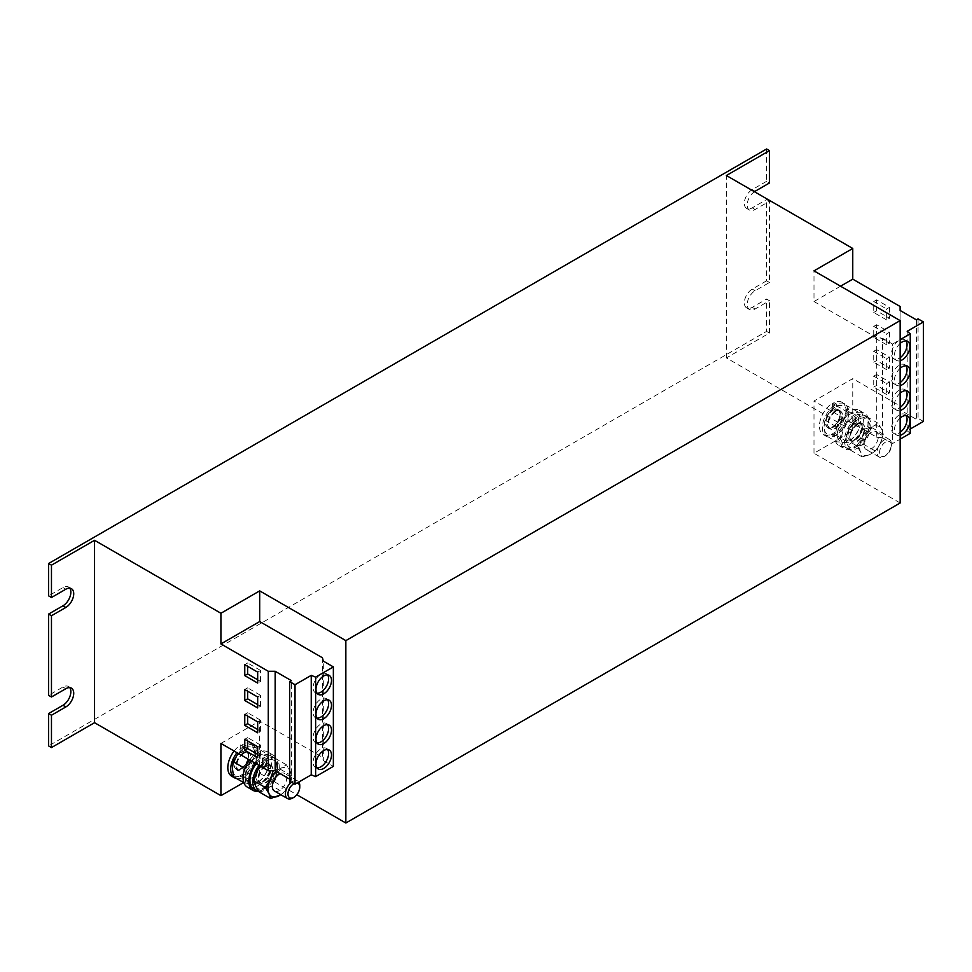 <?xml version="1.0" encoding="UTF-8"?>
<svg xmlns="http://www.w3.org/2000/svg" width="972" height="972" viewBox="0 0 972 972"><rect width="100%" height="100%" fill="white"/><g stroke="black" fill="none" stroke-linecap="round" stroke-linejoin="round"><path stroke-width="0.73" stroke-dasharray="4.86 3.65" d="M900.145 368.327A10.971 6.33 120 0 0 894.398 380.295A10.971 6.33 120 0 0 896.67 385.313A10.971 6.33 120 0 0 900.145 385.629M906.013 365.824A10.971 6.33 120 0 0 904.774 364.658A10.971 6.33 120 0 0 896.318 367.598A10.971 6.33 120 0 0 891.531 378.63A10.971 6.33 120 0 0 893.803 383.661A10.971 6.33 120 0 0 900.145 382.555M900.145 343.456A10.971 6.33 120 0 0 894.398 355.424A10.971 6.33 120 0 0 896.67 360.442A10.971 6.33 120 0 0 900.145 360.758M906.013 340.953A10.971 6.33 120 0 0 904.774 339.787A10.971 6.33 120 0 0 896.318 342.727A10.971 6.33 120 0 0 891.531 353.759A10.971 6.33 120 0 0 893.803 358.777A10.971 6.33 120 0 0 900.145 357.684M900.145 418.069A10.971 6.33 120 0 0 894.398 430.037A10.971 6.33 120 0 0 896.67 435.055A10.971 6.33 120 0 0 900.145 435.371M906.013 415.566A10.971 6.33 120 0 0 904.774 414.4A10.971 6.33 120 0 0 896.318 417.34A10.971 6.33 120 0 0 891.531 428.385A10.971 6.33 120 0 0 893.803 433.403A10.971 6.33 120 0 0 900.145 432.309M900.145 393.198A10.971 6.33 120 0 0 894.398 405.166A10.971 6.33 120 0 0 896.67 410.184A10.971 6.33 120 0 0 900.145 410.5M906.013 390.695A10.971 6.33 120 0 0 904.774 389.529A10.971 6.33 120 0 0 896.318 392.469A10.971 6.33 120 0 0 891.531 403.514A10.971 6.33 120 0 0 893.803 408.532A10.971 6.33 120 0 0 900.145 407.438M327.588 724.638A10.971 6.33 120 0 0 326.349 723.484A10.971 6.33 120 0 0 317.893 726.424A10.971 6.33 120 0 0 313.106 737.456A10.971 6.33 120 0 0 315.378 742.474A10.971 6.33 120 0 0 317.006 742.973M327.588 749.509A10.971 6.33 120 0 0 326.349 748.355A10.971 6.33 120 0 0 317.893 751.295A10.971 6.33 120 0 0 313.106 762.327A10.971 6.33 120 0 0 315.378 767.345A10.971 6.33 120 0 0 317.006 767.844M327.588 699.767A10.971 6.33 120 0 0 326.349 698.613A10.971 6.33 120 0 0 317.893 701.553A10.971 6.33 120 0 0 313.106 712.585A10.971 6.33 120 0 0 315.378 717.603A10.971 6.33 120 0 0 317.006 718.101M327.588 674.896A10.971 6.33 120 0 0 326.349 673.742A10.971 6.33 120 0 0 317.893 676.67A10.971 6.33 120 0 0 313.106 687.714A10.971 6.33 120 0 0 315.378 692.732A10.971 6.33 120 0 0 317.006 693.23M291.527 782.193A10.157 5.868 -60 0 1 296.521 780.577A10.157 5.868 -60 0 1 297.663 780.99A10.157 5.868 -60 0 1 298.805 782.035M299.765 785.631A10.157 5.868 -60 0 1 292.596 798.073M280.106 773.615A10.157 5.868 -60 0 1 283.435 773.019A10.157 5.868 -60 0 1 284.589 773.433A10.157 5.868 -60 0 1 285.088 784.234A10.157 5.868 -60 0 1 275.586 791.439A10.157 5.868 -60 0 1 274.432 791.026M294.006 783.626A8.347 4.824 -60 0 1 297.092 782.946A8.347 4.824 -60 0 1 297.189 782.97M269.937 765.231A10.157 5.868 -60 0 1 271.091 765.644A10.157 5.868 -60 0 1 271.589 776.446A10.157 5.868 -60 0 1 262.088 783.639A10.157 5.868 -60 0 1 260.933 783.225A10.157 5.868 -60 0 1 260.435 772.424A10.157 5.868 -60 0 1 269.937 765.231M267.069 763.567A10.157 5.868 -60 0 1 268.211 763.98A10.157 5.868 -60 0 1 268.709 774.781A10.157 5.868 -60 0 1 259.208 781.986A10.157 5.868 -60 0 1 258.066 781.573A10.157 5.868 -60 0 1 257.568 770.772A10.157 5.868 -60 0 1 267.069 763.567M258.078 791.208A20.303 11.725 120 0 0 262.95 789.458A20.303 11.725 120 0 0 276.376 771.574A20.303 11.725 120 0 0 273.29 755.183A20.303 11.725 120 0 0 263.327 756.095A20.303 11.725 120 0 0 255.369 763.312M247.24 787.041A20.303 11.725 120 0 0 257.556 785.947A20.303 11.725 120 0 0 270.69 768.05A20.303 11.725 120 0 0 267.543 751.866A20.303 11.725 120 0 0 257.24 752.972A20.303 11.725 120 0 0 249.622 759.995M247.824 752.462A10.157 5.868 -60 0 1 248.978 752.875A10.157 5.868 -60 0 1 249.464 763.676A10.157 5.868 -60 0 1 239.975 770.869A10.157 5.868 -60 0 1 238.82 770.456A10.157 5.868 -60 0 1 238.322 759.654A10.157 5.868 -60 0 1 247.824 752.462M244.956 750.797A10.157 5.868 -60 0 1 246.098 751.21A10.157 5.868 -60 0 1 246.596 762.012A10.157 5.868 -60 0 1 237.095 769.217A10.157 5.868 -60 0 1 235.953 768.803A10.157 5.868 -60 0 1 235.455 758.002A10.157 5.868 -60 0 1 244.956 750.797M888.153 438.992A10.157 5.868 -60 0 1 889.295 439.405A10.157 5.868 -60 0 1 891.397 444.058A10.157 5.868 -60 0 1 884.228 456.5A10.157 5.868 -60 0 1 880.292 457.411A10.157 5.868 -60 0 1 879.15 456.998A10.157 5.868 -60 0 1 878.652 446.197A10.157 5.868 -60 0 1 888.153 438.992M875.067 431.447A10.157 5.868 -60 0 1 876.222 431.86A10.157 5.868 -60 0 1 876.72 442.661A10.157 5.868 -60 0 1 867.218 449.854A10.157 5.868 -60 0 1 866.064 449.441A10.157 5.868 -60 0 1 865.566 438.639A10.157 5.868 -60 0 1 875.067 431.447M888.724 441.373A8.347 4.824 -60 0 1 891.397 445.528A8.347 4.824 -60 0 1 885.504 455.759A8.347 4.824 -60 0 1 882.272 456.512A8.347 4.824 -60 0 1 880.559 448.068A8.347 4.824 -60 0 1 888.724 441.373M861.569 423.646A10.157 5.868 -60 0 1 862.723 424.059A10.157 5.868 -60 0 1 863.221 434.861A10.157 5.868 -60 0 1 853.72 442.066A10.157 5.868 -60 0 1 852.566 441.653A10.157 5.868 -60 0 1 852.067 430.851A10.157 5.868 -60 0 1 861.569 423.646M858.701 421.994A10.157 5.868 -60 0 1 859.843 422.407A10.157 5.868 -60 0 1 860.342 433.208A10.157 5.868 -60 0 1 850.84 440.413A10.157 5.868 -60 0 1 849.698 439.988A10.157 5.868 -60 0 1 849.2 429.187A10.157 5.868 -60 0 1 858.701 421.994M854.959 414.509A20.303 11.725 120 0 0 841.533 432.394A20.303 11.725 120 0 0 844.619 448.785A20.303 11.725 120 0 0 854.582 447.885A20.303 11.725 120 0 0 867.996 430.001A20.303 11.725 120 0 0 864.922 413.61A20.303 11.725 120 0 0 854.959 414.509M848.872 411.399A20.303 11.725 120 0 0 835.726 429.296A20.303 11.725 120 0 0 838.872 445.468A20.303 11.725 120 0 0 849.188 444.374A20.303 11.725 120 0 0 862.322 426.465A20.303 11.725 120 0 0 859.175 410.293A20.303 11.725 120 0 0 848.872 411.399M839.456 410.877A10.157 5.868 -60 0 1 840.61 411.302A10.157 5.868 -60 0 1 841.096 422.103A10.157 5.868 -60 0 1 831.607 429.296A10.157 5.868 -60 0 1 830.453 428.883A10.157 5.868 -60 0 1 829.954 418.082A10.157 5.868 -60 0 1 839.456 410.877M836.588 409.224A10.157 5.868 -60 0 1 837.73 409.637A10.157 5.868 -60 0 1 838.229 420.439A10.157 5.868 -60 0 1 828.727 427.644A10.157 5.868 -60 0 1 827.573 427.23A10.157 5.868 -60 0 1 827.087 416.429A10.157 5.868 -60 0 1 836.588 409.224M220.923 743.422L259.694 721.042L322.449 757.273L323.312 760.59L323.312 661.094M243.595 782.569L259.694 773.275L259.694 721.042M234.094 751.028A18.687 10.789 120 0 1 240.789 744.892L240.594 751.149L242.028 750.384L242.222 744.127A18.687 10.789 120 0 1 250.363 743.823L253.242 745.488A18.687 10.789 120 0 0 245.09 745.779L242.222 744.127M231.688 776.191A18.687 10.789 120 0 0 250.363 765.401A18.687 10.789 120 0 0 250.363 743.823M900.145 502.998L813.989 453.256L852.76 430.863L852.76 378.63L813.989 401.023L876.744 437.254L876.744 337.77L882.491 338.256L882.491 437.752L892.539 443.548L900.145 439.162M813.989 453.256L813.989 401.023M841.995 402.25A18.687 10.789 120 0 1 841.995 423.828A18.687 10.789 120 0 1 823.308 434.618A18.687 10.789 120 0 1 820.404 419.795A18.687 10.789 120 0 1 832.421 403.319L832.226 409.577L833.66 408.811L833.855 402.542A18.687 10.789 120 0 1 841.995 402.25L844.875 403.915A18.687 10.789 120 0 0 836.722 404.206L833.855 402.542M769.472 282.463L766.604 280.811L766.604 199.552L769.472 201.216L769.472 282.463L755.11 290.75A11.166 6.452 120 0 0 747.82 300.603A11.166 6.452 120 0 0 749.521 309.546A11.166 6.452 120 0 0 755.11 308.999L769.472 300.7L766.604 299.048L766.604 331.379L48.6 745.913M852.76 430.863L726.388 357.915L769.472 333.044L769.472 300.7M769.472 333.044L766.604 331.379M766.604 148.983L766.604 181.314L769.472 182.979M754.43 191.703A11.166 6.452 120 0 0 747.687 201.556A11.166 6.452 120 0 0 749.521 210.061A11.166 6.452 120 0 0 755.11 209.502L769.472 201.216M726.388 357.915L726.388 175.519M840.549 286.193L813.989 301.527L813.989 270.86M813.989 301.527L876.744 337.77M259.694 773.275L296.825 794.707M322.449 657.789L322.449 757.273M69.79 687.654A11.166 6.452 120 0 0 68.55 686.499A11.166 6.452 120 0 0 62.961 687.046L48.6 695.345M69.79 588.157A11.166 6.452 120 0 0 68.55 587.003A11.166 6.452 120 0 0 62.961 587.562L48.6 595.848M766.604 181.314L752.243 189.613A11.166 6.452 120 0 0 744.941 199.454A11.166 6.452 120 0 0 746.654 208.397A11.166 6.452 120 0 0 752.243 207.85L766.604 199.552M766.604 280.811L752.243 289.097A11.166 6.452 120 0 0 744.941 298.939A11.166 6.452 120 0 0 746.654 307.893A11.166 6.452 120 0 0 752.243 307.334L766.604 299.048M882.491 338.256L892.539 344.064L892.539 443.548M892.539 344.064L900.145 339.665M907.18 331.294L907.18 430.79L910.254 429.004M918.078 318.852L918.078 418.349L916.365 419.333L900.108 409.953L900.108 405.968L852.76 378.63M916.365 319.849L916.365 419.333M900.108 310.457L900.108 405.968M900.108 306.484L900.108 356.226M889.526 332.205L889.526 343.152L876.598 335.692L876.598 324.745L889.526 332.205L886.646 333.87L886.646 344.805L889.526 343.152M889.526 307.334L889.526 318.281L876.598 310.821L876.598 299.874L889.526 307.334L886.646 308.999L886.646 319.934L889.526 318.281M876.744 437.254L882.491 437.752M910.254 433.318L907.18 430.79M923.4 421.423L918.078 418.349M900.108 360.211L900.108 409.953M889.526 357.076L889.526 368.024L876.598 360.563L876.598 349.616L889.526 357.076L886.646 358.741L886.646 369.688L889.526 368.024M889.526 381.947L889.526 392.895L876.598 385.434L876.598 374.487L889.526 381.947L886.646 383.612L886.646 394.559L889.526 392.895M323.312 760.59L333.36 766.386M289.705 781.136L291.418 780.152L291.418 680.655M291.418 780.152L289.705 779.155M856.939 445.905L861.921 438.068L864.849 429.041L853.404 422.431L858.969 418.92L866.574 416.587L868.19 421.508L871.848 427.607L866.866 435.444L863.938 444.471L875.383 451.081L869.819 454.592L862.2 456.925L860.597 452.004L856.939 445.905L845.494 439.295L847.098 444.216A16.245 9.38 120 0 0 856.32 446.804L850.755 450.315L862.2 456.925M863.938 444.471L856.32 446.804A16.245 9.38 120 0 0 866.866 435.444A16.245 9.38 120 0 0 868.19 421.508A16.245 9.38 120 0 0 858.969 418.92A16.245 9.38 120 0 0 858.361 419.199A16.245 9.38 120 0 0 856.927 420.038L856.927 424.193L858.361 423.367L858.361 417.207L855.494 415.554L855.494 421.702L854.048 422.528L854.631 423.525A10.352 5.978 120 0 0 848.447 432.662A10.352 5.978 120 0 0 850.172 440.498A10.352 5.978 120 0 0 860.524 434.52A10.352 5.978 120 0 0 860.524 422.565A10.352 5.978 120 0 0 856.065 422.699L855.494 421.702M850.755 450.315L847.098 444.216A16.245 9.38 120 0 1 848.422 430.268L845.494 439.295M853.404 422.431L848.422 430.268A16.245 9.38 -60 0 1 856.927 420.038L856.927 418.045A18.687 10.789 120 0 0 845.3 434.533A18.687 10.789 120 0 0 848.301 449.04A18.687 10.789 120 0 0 866.988 438.25A18.687 10.789 120 0 0 866.988 416.672A18.687 10.789 120 0 0 858.361 417.207M864.849 429.041L872.467 426.708L878.032 423.197L881.689 429.296L883.293 434.217L880.365 443.244L875.383 451.081M866.574 416.587L878.032 423.197M871.848 427.607L883.293 434.217M880.365 443.244A16.245 9.38 -60 0 1 869.819 454.592A16.245 9.38 -60 0 1 860.597 452.004A16.245 9.38 120 0 1 861.921 438.068A16.245 9.38 -60 0 1 872.467 426.708A16.245 9.38 -60 0 1 881.689 429.296A16.245 9.38 -60 0 1 880.365 443.244M848.374 442.382L836.71 441.847L825.264 435.237L824.049 427.097L824.876 420.147L829.505 412.274L836.175 405.591L847.851 406.126L859.297 412.736L860.512 420.876L859.673 427.826L855.056 435.699L848.374 442.382L836.928 435.772L841.558 427.899A16.245 9.38 120 0 0 847.013 413.076L848.228 421.216L859.673 427.826M847.851 406.126L847.013 413.076A16.245 9.38 120 0 0 840.987 405.263A16.245 9.38 120 0 0 836.661 406.235A16.245 9.38 120 0 0 835.227 407.001L835.094 411.229L836.528 410.463L836.722 404.206M848.228 421.216L841.558 427.899A16.245 9.38 120 0 1 830.076 434.909L836.928 435.772M825.264 435.237L830.076 434.909A16.245 9.38 120 0 1 824.049 427.097A16.245 9.38 120 0 1 829.505 412.274A16.245 9.38 120 0 1 835.227 407.001L835.288 404.972A18.687 10.789 120 0 0 823.272 421.447A18.687 10.789 120 0 0 826.188 436.27A18.687 10.789 120 0 0 844.875 425.481A18.687 10.789 120 0 0 844.875 403.915M836.71 441.847L837.548 434.897L836.333 426.757L843.003 420.074L847.62 412.201L859.297 412.736M824.876 420.147L836.333 426.757M836.175 405.591L847.62 412.201M843.003 420.074A16.245 9.38 -60 0 1 854.485 413.064A16.245 9.38 -60 0 1 860.512 420.876A16.245 9.38 -60 0 1 855.056 435.699A16.245 9.38 120 0 1 843.574 442.71A16.245 9.38 -60 0 1 837.548 434.897A16.245 9.38 -60 0 1 843.003 420.074M854.048 422.528L854.048 416.381A18.687 10.789 120 0 0 842.432 432.868A18.687 10.789 120 0 0 845.433 447.375A18.687 10.789 120 0 0 864.108 436.598A18.687 10.789 120 0 0 864.108 415.02A18.687 10.789 120 0 0 855.494 415.554M854.048 416.381L856.927 418.045M856.065 422.699L857.79 423.695A10.352 5.978 120 0 1 862.249 423.561L858.167 423.743M856.769 424.557C850.233 429.831 849.419 437.206 850.05 438.202L851.885 441.495A10.352 5.978 120 0 0 862.249 435.517A10.352 5.978 120 0 0 862.249 423.561L860.524 422.565C862.079 422.213 862.541 424.8 861.945 430.292C857.924 441.215 850.293 442.066 850.172 440.498L851.885 441.495A10.352 5.978 120 0 1 850.172 433.658A10.352 5.978 120 0 1 856.344 424.521L854.631 423.525M832.421 403.319L835.288 404.972M832.226 409.577L832.773 410.585A10.352 5.978 120 0 0 826.382 419.722A10.352 5.978 120 0 0 828.047 427.729A10.352 5.978 120 0 0 838.411 421.751A10.352 5.978 120 0 0 838.411 409.795A10.352 5.978 120 0 0 834.219 409.82L833.66 408.811M834.219 409.82L835.932 410.816A10.352 5.978 120 0 1 840.136 410.792L836.321 410.864M834.924 411.606C825.544 418.81 827.694 430.438 829.772 428.725A10.352 5.978 120 0 0 840.136 422.747A10.352 5.978 120 0 0 840.136 410.792L838.411 409.795C839.954 409.455 840.428 412.031 839.832 417.535C835.811 428.445 828.18 429.308 828.047 427.729L829.772 428.725A10.352 5.978 120 0 1 828.108 420.718A10.352 5.978 120 0 1 834.498 411.581L832.773 410.585M276.242 771.391A16.245 9.38 -60 0 1 280.835 768.281L273.217 770.614L261.772 764.004L267.336 760.493L274.942 758.16L276.558 763.081L280.215 769.18L275.234 777.017L272.306 786.044L283.751 792.654L280.884 794.744M272.306 786.044L264.688 788.377L259.123 791.888M261.772 764.004L260.18 766.094M280.774 794.683A16.245 9.38 -60 0 0 288.733 784.817A16.245 9.38 -60 0 0 290.057 770.869A16.245 9.38 -60 0 0 280.835 768.281L286.4 764.77L290.057 770.869L291.661 775.79L288.733 784.817L283.751 792.654M274.942 758.16L286.4 764.77M280.215 769.18L291.661 775.79M256.207 763.798A18.687 10.789 120 0 1 262.416 757.953L262.416 764.114L264.712 766.106A10.352 5.978 120 0 0 258.54 775.231A10.352 5.978 120 0 0 260.253 783.067A10.352 5.978 120 0 0 270.617 777.09A10.352 5.978 120 0 0 270.617 765.134A10.352 5.978 120 0 0 266.158 765.268L266.729 760.784A16.245 9.38 120 0 0 265.295 761.611L265.295 765.766L266.729 764.94L263.862 763.275L263.862 757.127A18.687 10.789 120 0 1 272.476 756.593L275.355 758.257A18.687 10.789 120 0 0 266.729 758.792L263.862 757.127M262.416 757.953L265.295 759.618L265.295 761.611A16.245 9.38 -60 0 0 256.79 771.841A16.245 9.38 120 0 0 255.466 785.789A16.245 9.38 120 0 0 264.688 788.377A16.245 9.38 120 0 0 275.234 777.017A16.245 9.38 120 0 0 276.558 763.081A16.245 9.38 120 0 0 267.336 760.493A16.245 9.38 120 0 0 266.729 760.784L266.729 758.792M240.789 744.892L243.656 746.545L243.462 752.802L244.895 752.036L245.029 747.808A16.245 9.38 120 0 0 243.595 748.574A16.245 9.38 120 0 0 237.873 753.847L244.543 747.164L249.354 746.836L256.219 747.699L267.665 754.308L268.88 762.449L268.041 769.399L263.424 777.272L256.742 783.954L245.296 777.345L249.925 769.484A16.245 9.38 120 0 0 255.381 754.661L256.596 762.789L268.041 769.399M256.219 747.699L255.381 754.661A16.245 9.38 120 0 0 249.354 746.836A16.245 9.38 120 0 0 245.029 747.808L245.09 745.779M256.596 762.789L249.925 769.484A16.245 9.38 120 0 1 238.444 776.494L245.296 777.345M243.814 782.691L251.942 784.283L256.742 783.954M233.632 776.81L238.444 776.494A16.245 9.38 120 0 1 232.417 768.67A16.245 9.38 120 0 1 237.873 753.847M245.078 783.42L245.916 776.47L244.701 768.33L251.371 761.647L255.988 753.774L267.665 754.308M244.543 747.164L255.988 753.774M251.371 761.647A16.245 9.38 -60 0 1 262.853 754.637A16.245 9.38 -60 0 1 268.88 762.449A16.245 9.38 -60 0 1 263.424 777.272A16.245 9.38 120 0 1 251.942 784.283A16.245 9.38 -60 0 1 245.916 776.47A16.245 9.38 -60 0 1 251.371 761.647M262.416 764.114L263.862 763.275M253.801 788.96A18.687 10.789 120 0 0 272.476 778.171A18.687 10.789 120 0 0 272.476 756.593M265.295 759.618A18.687 10.789 120 0 0 259.074 765.45M258.771 791.378A18.687 10.789 120 0 0 276.267 778.135A18.687 10.789 120 0 0 275.355 758.257M243.656 746.545A18.687 10.789 120 0 0 236.961 752.692M236.767 778.621A18.687 10.789 120 0 0 254.19 765.292A18.687 10.789 120 0 0 253.242 745.488M240.594 751.149L241.153 752.158A10.352 5.978 120 0 0 234.75 761.295A10.352 5.978 120 0 0 236.415 769.314A10.352 5.978 120 0 0 246.779 763.324A10.352 5.978 120 0 0 246.779 751.368A10.352 5.978 120 0 0 242.587 751.392L242.028 750.384M242.587 751.392L244.3 752.389A10.352 5.978 120 0 1 248.504 752.364L244.689 752.437M243.292 753.178C233.912 760.383 236.062 772.011 238.14 770.298A10.352 5.978 120 0 0 248.504 764.32A10.352 5.978 120 0 0 248.504 752.364L246.779 751.368C248.322 751.028 248.796 753.604 248.2 759.108C244.179 770.031 236.548 770.881 236.415 769.314L238.14 770.298A10.352 5.978 120 0 1 236.475 762.291A10.352 5.978 120 0 1 242.866 753.154L241.153 752.158M257.677 679.756L260.557 681.408L257.677 683.073M260.557 681.408L260.557 670.461L257.677 672.126M260.557 670.461L247.629 663.001L247.629 666.318M247.629 663.001L244.762 664.666M257.677 704.627L260.557 706.279L257.677 707.944M260.557 706.279L260.557 695.345L257.677 696.997M260.557 695.345L247.629 687.872L247.629 691.189M247.629 687.872L244.762 689.537M257.677 729.498L260.557 731.151L257.677 732.815M260.557 731.151L260.557 720.216L257.677 721.868M260.557 720.216L247.629 712.755L247.629 716.06M247.629 712.755L244.762 714.408M257.677 754.369L260.557 756.022L257.677 757.686M260.557 756.022L260.557 745.087L257.677 746.739M260.557 745.087L247.629 737.627L247.629 740.943M247.629 737.627L244.762 739.279M886.646 394.559L873.731 387.087L873.731 376.152L886.646 383.612M873.731 376.152L876.598 374.487M873.731 387.087L876.598 385.434M886.646 369.688L873.731 362.216L873.731 351.281L886.646 358.741M873.731 351.281L876.598 349.616M873.731 362.216L876.598 360.563M886.646 319.934L873.731 312.474L873.731 301.527L886.646 308.999M873.731 301.527L876.598 299.874M873.731 312.474L876.598 310.821M886.646 344.805L873.731 337.345L873.731 326.41L886.646 333.87M873.731 326.41L876.598 324.745M873.731 337.345L876.598 335.692M62.961 587.562L65.829 589.214M752.243 307.334L755.11 308.999M752.243 289.097L755.11 290.75M752.243 207.85L755.11 209.502M752.243 189.613L755.11 191.265M62.961 687.046L65.829 688.711M262.999 765.11A10.352 5.978 120 0 0 256.815 774.234A10.352 5.978 120 0 0 258.54 782.071A10.352 5.978 120 0 0 268.892 776.093A10.352 5.978 120 0 0 268.892 764.138A10.352 5.978 120 0 0 264.433 764.271M893.803 383.661L896.67 385.313M893.803 358.777L896.67 360.442M893.803 433.403L896.67 435.055M893.803 408.532L896.67 410.184M326.349 723.484L329.216 725.136M326.349 748.355L329.216 750.007M326.349 698.613L329.216 700.265M326.349 673.742L329.216 675.394M297.663 780.99L284.589 773.433M271.091 765.644L268.211 763.98M248.978 752.875L246.098 751.21M889.295 439.405L876.222 431.86M891.397 445.528L891.397 444.058M885.504 455.759L884.228 456.5M862.723 424.059L859.843 422.407M838.872 445.468L844.619 448.785M840.61 411.302L837.73 409.637M68.55 587.003L71.418 588.668M746.654 307.893L749.521 309.546M746.654 208.397L749.521 210.061M68.55 686.499L71.418 688.152M830.453 428.883L827.573 427.23M859.175 410.293L864.922 413.61M845.433 447.375L848.301 449.04M864.108 415.02L866.988 416.672M823.308 434.618L826.188 436.27M852.566 441.653L849.698 439.988M879.15 456.998L866.064 449.441M238.82 770.456L235.953 768.803M267.543 751.866L273.29 755.183M265.137 766.13C258.601 771.404 257.787 778.779 258.418 779.775L260.253 783.067L258.54 782.071C258.661 783.651 266.292 782.788 270.313 771.877C270.921 766.373 270.447 763.798 268.892 764.138L270.617 765.134L266.535 765.316M260.933 783.225L258.066 781.573M315.378 692.732L318.257 694.385M315.378 717.603L318.257 719.268M315.378 767.345L318.257 769.01M315.378 742.474L318.257 744.139M904.774 389.529L907.641 391.194M904.774 414.4L907.641 416.065M904.774 339.787L907.641 341.451M904.774 364.658L907.641 366.323"/><path stroke-width="1.46" d="M900.145 385.629A10.971 6.33 120 0 0 909.913 371.34A10.971 6.33 120 0 0 907.641 366.323A10.971 6.33 120 0 0 900.145 368.327M900.145 382.555A10.971 6.33 120 0 0 907.046 369.676A10.971 6.33 120 0 0 906.013 365.824M900.145 360.758A10.971 6.33 120 0 0 909.913 346.469A10.971 6.33 120 0 0 907.641 341.451A10.971 6.33 120 0 0 900.145 343.456M900.145 357.684A10.971 6.33 120 0 0 907.046 344.805A10.971 6.33 120 0 0 906.013 340.953M900.145 435.371A10.971 6.33 120 0 0 909.913 421.083A10.971 6.33 120 0 0 907.641 416.065A10.971 6.33 120 0 0 900.145 418.069M900.145 432.309A10.971 6.33 120 0 0 907.046 419.43A10.971 6.33 120 0 0 906.013 415.566M900.145 410.5A10.971 6.33 120 0 0 909.913 396.212A10.971 6.33 120 0 0 907.641 391.194A10.971 6.33 120 0 0 900.145 393.198M900.145 407.438A10.971 6.33 120 0 0 907.046 394.559A10.971 6.33 120 0 0 906.013 390.695M331.488 730.154A10.971 6.33 120 0 0 329.216 725.136A10.971 6.33 120 0 0 320.772 728.077A10.971 6.33 120 0 0 315.985 739.109A10.971 6.33 120 0 0 318.257 744.139A10.971 6.33 120 0 0 326.701 741.199A10.971 6.33 120 0 0 331.488 730.154M317.006 742.973A10.971 6.33 120 0 0 328.621 728.502A10.971 6.33 120 0 0 327.588 724.638M331.488 755.037A10.971 6.33 120 0 0 329.216 750.007A10.971 6.33 120 0 0 320.772 752.948A10.971 6.33 120 0 0 315.985 763.992A10.971 6.33 120 0 0 318.257 769.01A10.971 6.33 120 0 0 326.701 766.07A10.971 6.33 120 0 0 331.488 755.037M317.006 767.844A10.971 6.33 120 0 0 328.621 753.373A10.971 6.33 120 0 0 327.588 749.509M331.488 705.283A10.971 6.33 120 0 0 329.216 700.265A10.971 6.33 120 0 0 320.772 703.206A10.971 6.33 120 0 0 315.985 714.238A10.971 6.33 120 0 0 318.257 719.268A10.971 6.33 120 0 0 326.701 716.328A10.971 6.33 120 0 0 331.488 705.283M317.006 718.101A10.971 6.33 120 0 0 328.621 703.631A10.971 6.33 120 0 0 327.588 699.767M331.488 680.412A10.971 6.33 120 0 0 329.216 675.394A10.971 6.33 120 0 0 320.772 678.334A10.971 6.33 120 0 0 315.985 689.367A10.971 6.33 120 0 0 318.257 694.385A10.971 6.33 120 0 0 326.701 691.457A10.971 6.33 120 0 0 331.488 680.412M317.006 693.23A10.971 6.33 120 0 0 328.621 678.76A10.971 6.33 120 0 0 327.588 674.896M298.805 782.035A10.157 5.868 -60 0 1 299.765 785.631L299.765 787.113A8.347 4.824 -60 0 1 293.872 797.332A8.347 4.824 -60 0 1 290.64 798.085A8.347 4.824 -60 0 1 288.234 791.743A8.347 4.824 -60 0 1 294.006 783.626M293.872 797.332L292.596 798.073A10.157 5.868 -60 0 1 288.66 798.984A10.157 5.868 -60 0 1 287.518 798.571A10.157 5.868 -60 0 1 285.768 791.123A10.157 5.868 -60 0 1 291.527 782.193M297.189 782.97A8.347 4.824 -60 0 1 299.765 787.113M255.369 763.312A20.303 11.725 120 0 0 252.987 790.358A20.303 11.725 120 0 0 258.078 791.208M249.622 759.995A20.303 11.725 120 0 0 247.24 787.041L252.987 790.358M51.467 747.577L51.467 715.234L48.6 713.582L48.6 745.913L51.467 747.577L94.551 722.694L220.923 795.655L220.923 743.422L268.272 770.76L268.272 671.275L220.923 643.938L220.923 613.259L259.694 590.879L345.85 640.621L900.145 320.602L813.989 270.86L852.76 248.468L726.388 175.519L769.472 150.636L766.604 148.983L48.6 563.517L51.467 565.169L94.551 540.298L220.923 613.259M220.923 795.655L243.595 782.569M234.094 751.028A18.687 10.789 120 0 0 231.688 776.191L234.556 777.843A18.687 10.789 120 0 0 236.767 778.621M220.923 643.938L259.694 621.558L259.694 590.879M51.467 615.75L48.6 614.085L48.6 695.345L51.467 696.997L51.467 615.75L65.829 607.464A11.166 6.452 120 0 0 73.131 597.61A11.166 6.452 120 0 0 71.418 588.668A11.166 6.452 120 0 0 65.829 589.214L51.467 597.513L51.467 565.169M754.43 191.703A11.166 6.452 120 0 1 755.11 191.265L769.472 182.979L769.472 150.636M900.145 339.665L910.254 333.833L907.18 331.294L923.4 321.939L918.078 318.852L916.365 319.849L900.108 310.457L900.108 306.484L852.76 279.146L852.76 248.468M852.76 279.146L840.549 286.193M296.825 794.707L345.85 823.017L900.145 502.998L900.145 320.602M345.85 823.017L345.85 640.621M259.694 621.558L322.449 657.789L323.312 661.094L333.36 666.901L315.633 677.132L311.247 675.358L295.026 684.725L289.705 681.651L291.418 680.655L275.161 671.275L268.272 671.275M94.551 722.694L94.551 540.298M51.467 715.234L65.829 706.948A11.166 6.452 120 0 0 73.131 697.106A11.166 6.452 120 0 0 71.418 688.152A11.166 6.452 120 0 0 65.829 688.711L51.467 696.997M48.6 563.517L48.6 595.848L51.467 597.513M48.6 713.582L62.961 705.283A11.166 6.452 120 0 0 69.802 696.766A11.166 6.452 120 0 0 69.79 687.654M48.6 614.085L62.961 605.799A11.166 6.452 120 0 0 69.802 597.282A11.166 6.452 120 0 0 69.79 588.157M910.254 333.833L910.254 433.318L900.145 439.162M923.4 321.939L923.4 421.423L910.254 429.004M315.633 677.132L315.633 776.628L333.36 766.386L333.36 666.901M315.633 776.628L311.247 774.842L311.247 675.358M311.247 774.842L295.026 784.21L295.026 684.725M295.026 784.21L289.705 781.136L289.705 681.651M289.705 779.155L275.161 770.76L275.161 671.275M275.161 770.76L268.272 770.76M257.677 757.686L257.677 746.739L244.762 739.279L244.762 750.226L257.677 757.686M257.677 732.815L257.677 721.868L244.762 714.408L244.762 725.355L257.677 732.815M257.677 707.944L257.677 696.997L244.762 689.537L244.762 700.484L257.677 707.944M257.677 683.073L257.677 672.126L244.762 664.666L244.762 675.613L257.677 683.073M280.884 794.744L270.568 798.498L268.965 793.577L265.307 787.478L253.862 780.868L255.466 785.789L259.123 791.888L270.568 798.498M273.217 770.614L270.289 779.641L265.307 787.478M260.18 766.094L256.79 771.841L253.862 780.868M287.518 798.571L274.432 791.026A10.157 5.868 -60 0 1 272.998 782.496A10.157 5.868 -60 0 1 280.106 773.615M280.774 794.683A16.245 9.38 -60 0 1 278.186 796.165A16.245 9.38 -60 0 1 268.965 793.577A16.245 9.38 120 0 1 270.289 779.641A16.245 9.38 -60 0 1 276.242 771.391M244.701 768.33L233.244 761.72L232.417 768.67L233.632 776.81L243.814 782.691M233.244 761.72L237.873 753.847M256.207 763.798A18.687 10.789 120 0 0 253.801 788.96L256.669 790.613A18.687 10.789 120 0 0 258.771 791.378M259.074 765.45A18.687 10.789 120 0 0 256.669 790.613M236.961 752.692A18.687 10.789 120 0 0 234.556 777.843M247.629 666.318L247.629 673.948L257.677 679.756M247.629 673.948L244.762 675.613M247.629 691.189L247.629 698.819L257.677 704.627M247.629 698.819L244.762 700.484M247.629 716.06L247.629 723.69L257.677 729.498M247.629 723.69L244.762 725.355M247.629 740.943L247.629 748.562L257.677 754.369M247.629 748.562L244.762 750.226M62.961 605.799L65.829 607.464M62.961 705.283L65.829 706.948"/></g></svg>

